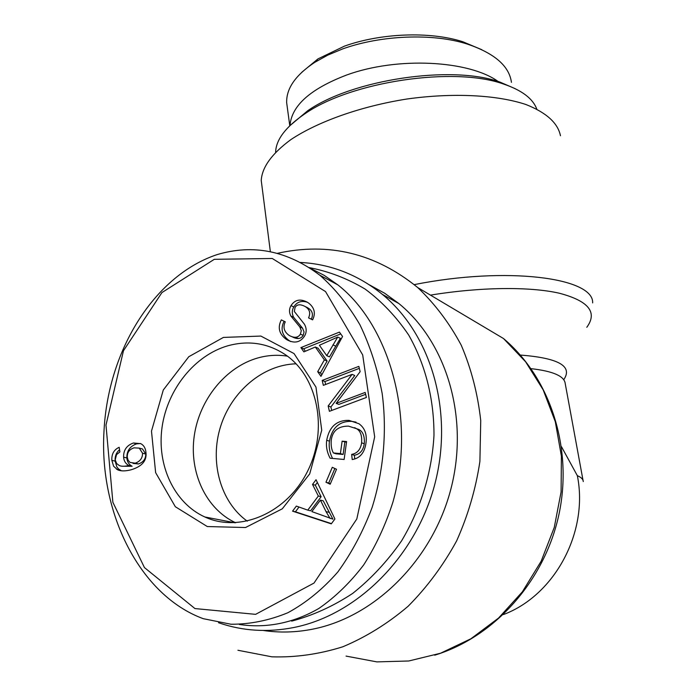 <?xml version="1.0" encoding="UTF-8"?>
<svg xmlns="http://www.w3.org/2000/svg" width="697" height="697" viewBox="0 0 697 697"><rect width="100%" height="100%" fill="white"/><g stroke="black" fill="none" stroke-linecap="round" stroke-linejoin="round"><path stroke-width="1.05" d="M261.941 186.012L261.236 180.471C262.011 167.236 271.891 153.61 290.867 139.609C318.076 121.531 360.889 106.301 406.778 99.035C452.719 92.579 496.734 94.827 525.86 104.489C546.352 112.592 557.888 123.012 560.466 135.749M237.93 650.266L271.908 656.827C295.511 657.567 319.139 654.222 342.793 646.79C366.047 637.032 387.82 623.527 408.093 606.285C427.104 587.135 443.275 565.345 456.622 540.916C468.036 515.405 475.79 488.911 479.902 461.431L480.738 420.596C477.767 393.84 471.268 368.713 461.248 345.215C449.408 323.094 434.902 303.875 417.721 287.556C375.578 253.333 328.757 241.929 277.249 253.359M561.503 446.742L577.351 475.685C581.228 477.323 583.197 479.292 583.258 481.575M503.4 614.571C554.864 595.343 588.73 531.863 577.351 475.685M515.1 88.632L499.897 82.072C451.787 64.638 352.177 79.528 307.621 110.806L289.612 125.922M275.62 152.059C276.125 139.478 285.875 126.732 304.859 113.82C350.826 81.566 454.096 66.128 503.704 84.102C521.844 90.261 532.856 98.565 536.751 109.02M481.784 49.687L462.817 41.742C429.753 31.095 380.614 33.142 344.44 46.141L317.937 58.914L301.792 72.279M498.172 81.523C469.064 60.369 397.447 56.431 346.697 74.997C310.426 88.841 291.529 105.691 289.996 125.547M286.667 102.424C286.319 88.388 295.659 75.041 314.687 62.39L327.747 55.133L342.776 48.868C381.076 35.12 432.942 33.003 467.173 44.033C494.461 53.233 509.219 65.997 511.441 82.351M287.269 107.164L286.694 102.929M247.261 521.173C220.269 501.823 209.466 461.719 220.583 426.494C231.604 391.235 263.17 364.662 296.086 363.817M309.12 267.587C328.871 271.386 347.559 278.565 365.193 289.124C381.878 301.548 396.384 316.856 408.695 335.057C425.266 364.104 434.126 398.771 433.978 435.486C431.913 472.383 420.727 508.88 401.594 540.837C387.523 561.129 371.222 578.649 352.699 593.4C333.262 606.233 312.918 615.477 291.677 621.123M218.527 622.717L219.468 623.04C243.122 631.073 267.892 632.571 293.777 627.518C357.613 614.867 416.37 555.988 435.05 483.317C453.825 410.62 430.763 333.968 382.383 294.387C357.883 274.644 330.5 263.997 300.241 262.438M369.558 284.934L384.7 293.271L398.893 303.561C446.516 342.445 469.29 417.425 451.046 488.405C432.898 559.369 375.413 616.801 312.744 629.147C296.007 632.458 279.541 632.902 263.353 630.48M235.612 522.741C205.868 508.967 189.026 472.331 194.245 435.93C199.394 399.494 225.723 366.979 257.899 357.936C267.761 355.191 277.598 354.599 287.408 356.15M142.554 453.242L139.243 448.119L134.085 447.831C129.337 449.373 127.072 452.51 127.29 457.241L128.109 460.229L129.999 462.407L135.192 463.174C140.106 461.458 142.563 458.147 142.554 453.242L145.769 454.052L142.467 448.946L140.167 448.354M133.022 463.418L138.424 463.949C143.329 462.25 145.778 458.948 145.769 454.052M121.505 470.806L118.629 469.064L116.887 466.981L115.144 461.126C114.813 456.239 116.286 452.458 119.57 449.774M128.849 465.5C125.652 463.758 123.9 460.978 123.604 457.162C123.43 450.096 126.697 445.374 133.406 442.996L140.768 443.658C143.791 445.261 145.516 448.127 145.926 452.275C147.023 460.708 141.996 466.572 130.844 469.865C125.129 471.259 120.72 471.233 117.593 469.787L113.602 466.215L111.851 460.342C111.52 454.008 113.96 449.661 119.178 447.3L119.901 451.917L116.547 454.601L115.205 459.811L116.617 463.522L119.074 465.396C121.06 466.511 124.319 466.546 128.849 465.5L132.108 466.267C128.91 464.533 127.168 461.762 126.863 457.955C126.688 450.915 129.947 446.211 136.638 443.841L140.472 443.519M122.533 466.249L132.108 466.267M311.847 511.589L332.922 519.152L323.225 500.821L320.428 500.124L311.847 511.589M330.143 518.516L326.022 511.598L328.801 512.26M326.022 511.598L320.428 500.124M312.517 484.432L316.046 479.719L334.917 518.995L331.267 523.856L292.566 511.154L296.347 506.092L307.769 510.143L318.337 496.02L312.517 484.432L315.332 485.19L317.37 482.463M318.337 496.02L321.134 496.734L315.332 485.19M307.769 510.143L310.601 510.805L321.134 496.734M292.566 511.154L295.441 511.807L299.004 507.033M331.441 523.63L295.441 511.807M342.122 441.184L346.592 441.558L344.126 459.48L330.125 458.208C327.006 452.353 325.856 446.368 326.701 440.26C329.298 426.73 336.712 420.099 348.962 420.361L358.946 423.732C364.836 427.941 367.18 434.423 365.969 443.17C364.557 452.797 359.974 458.26 352.22 459.558L351.663 454.392C357.3 453.364 360.61 449.513 361.612 442.83C362.152 435.451 360.393 430.702 356.315 428.603L348.491 426.137C338.263 426.059 332.513 430.79 331.232 440.321C330.857 445.679 331.58 449.896 333.419 452.963L340.406 453.581L342.122 441.184L346.505 442.229M340.406 453.581L343.133 454.453L344.832 442.09M333.419 452.963L336.154 453.825L343.133 454.453M355.906 428.35L354.573 427.67M351.663 454.392L354.355 455.254C359.974 454.235 363.276 450.393 364.27 443.745C364.81 436.383 363.05 431.652 358.981 429.561L358.58 429.308M354.756 458.931L354.355 455.254M332.556 458.426C329.681 452.789 328.644 447.038 329.454 441.166C332.033 427.688 339.43 421.075 351.645 421.345L356.036 422.129M290.684 341.547L288.819 340.363C281.902 335.126 280.333 328.757 284.106 321.256M299.762 326.876L290.823 315.968C289.028 312.378 289.089 308.928 291.006 305.617C294.875 299.693 300.311 298.551 307.29 302.193L308.998 303.343C314.565 307.943 315.767 313.45 312.604 319.862L308.544 317.867C310.592 313.537 309.843 310.008 306.297 307.299L305.059 306.471C300.128 303.927 296.783 304.301 295.014 307.612L294.361 311.507L304.38 324.157C306.724 328.261 306.767 332.242 304.519 336.102C300.32 342.419 294.543 343.691 287.181 339.909L286.005 339.134C279.053 333.863 277.493 327.451 281.318 319.897L285.273 321.822C282.816 327.041 283.967 331.467 288.715 335.1L289.421 335.571C294.483 338.263 298.15 337.775 300.416 334.124L301.296 330.666L299.762 326.876L302.533 328.148L293.611 317.266C291.825 313.694 291.886 310.252 293.794 306.95C296.896 301.923 301.435 300.355 307.403 302.254M308.544 317.867L311.289 319.174C313.328 314.852 312.578 311.341 309.041 308.64L305.199 306.532M312.622 319.827L311.289 319.174M290.823 315.968L293.611 317.266M292.487 336.973C297.427 339.474 300.999 338.942 303.195 335.37L304.066 331.92L302.533 328.148M326.762 355.688L337.714 337.078L340.389 338.333L329.481 356.873L326.762 355.688L319.409 345.268L337.714 337.078M300.895 347.603L339.422 332.103L342.558 336.485L320.968 376.363L317.701 371.684L324.384 359.879L315.34 347.019L303.875 351.872L300.895 347.603L303.674 348.805L340.728 333.924M305.373 351.236L303.674 348.805M315.34 347.019L318.085 348.23L327.111 361.055L324.384 359.879M317.701 371.684L320.446 372.817L327.111 361.055M321.822 374.786L320.446 372.817M322.197 380.423L358.85 366.369L360.14 371.684L336.128 403.363L365.176 392.437L366.395 397.456L329.411 411.317L328.165 405.968L352.107 374.367L323.347 385.354L322.197 380.423L324.941 381.529L359.33 368.356M325.63 384.483L324.941 381.529M352.107 374.367L354.764 375.5L330.901 406.987L328.165 405.968M331.711 410.455L330.901 406.987M336.128 403.363L338.838 404.399L365.637 394.328M325.952 482.237L332.277 467.312L336.52 469.273L330.186 484.223L325.952 482.237L328.723 483.004L334.865 468.515M330.378 483.779L328.723 483.004M214.31 259.31L272.274 258.491L325.543 291.581L362.693 354.93L374.672 436.845L356.812 518.977L314.016 583.058L255.607 614.345L194.951 608.568L144.436 567.567L112.87 502.276L105.988 425.074L123.465 350.748L161.939 292.566L214.31 259.31M223.406 337.418L188.782 356.716L163.29 390.006L151.484 431.138L155.631 472.636L175.33 506.728L207.288 526.54L245.536 527.524L282.302 508.81L309.695 473.899L321.735 430.188L315.959 387.07L294.021 353.553L260.878 336.067L223.406 337.418M298.499 338.542L295.084 337.339M309.738 267.988L324.131 275.324L337.836 284.864C390.268 325.865 416.283 419.847 392.925 502.067C385.607 524.902 375.866 545.838 363.712 564.875C350.364 582.431 335.44 596.946 318.93 608.411C293.42 623.17 265.94 628.563 239.298 624.442M217.203 254.579C156.119 274.688 108.253 347.916 104.01 430.946C98.869 513.489 140.175 595.526 203.219 618.675L230.995 624.242C250.162 624.312 269.129 620.469 287.896 612.724C306.157 602.783 322.842 589.165 337.932 571.862C351.793 552.704 363.189 531.227 372.128 507.425C383.594 470.702 387.149 431.269 382.156 393.404C377.443 368.669 370.037 345.808 359.948 324.819C348.552 305.277 335.231 288.793 320.001 275.367C287.573 250.781 253.307 243.854 217.203 254.579M227.91 345.764C248.576 340.127 267.709 343.09 285.308 354.642C317.658 376.371 328.557 429.413 307.638 471.12C287.094 513.044 239.873 533.283 204.84 516.974C174.058 503.034 156.651 465.073 162.07 427.191C167.419 389.283 194.69 355.296 227.91 345.764M434.701 655.189C494.87 636.823 544.749 580.636 558.95 514.412C573.1 448.206 550.421 378.114 503.478 338.515L525.625 361.804L543.181 389.867L555.309 421.737L561.407 456.213L561.085 491.943L554.263 527.437L541.168 561.216L522.341 591.849L498.573 618.047L470.919 638.757L440.556 653.228L408.782 660.983L376.868 661.889L346.052 656.095M592.659 302.907C593.888 277.641 506.876 266.149 414.236 284.62M430.458 295.127C480.32 286.964 529.833 286.476 559.351 293.228C588.625 300.947 597.773 312.308 586.796 327.294M563.734 379.717C573.039 366.221 558.576 358.005 520.337 355.061M531.062 368.661C553.148 371.161 564.544 376.18 565.25 383.733L583.032 480.355M135.192 463.174L138.424 463.949M111.851 460.342L115.144 461.126M116.443 469.142L119.727 469.9M133.406 442.996L136.638 443.841M123.604 457.162L126.863 457.955M361.612 442.83L364.27 443.745M348.962 420.361L351.645 421.345M326.701 440.26L329.454 441.166M287.181 339.909L289.996 341.138M305.059 306.471L307.813 307.813M291.006 305.617L293.794 306.95M300.416 334.124L303.195 335.37M332.922 344.893L335.623 346.113M270.366 251.73L261.236 180.471M503.478 338.515L417.721 287.556M307.621 110.806L304.859 113.82M499.897 82.072L503.704 84.102M467.173 44.033L462.817 41.742M314.687 62.39L317.937 58.914M289.786 125.748L286.624 102.442M382.383 294.387L398.893 303.561M139.243 448.119L142.467 448.946M120.877 470.536L117.593 469.787M358.981 429.561L356.315 428.603M288.819 340.363L286.005 339.134M309.041 308.64L306.297 307.299M337.836 284.864L320.028 275.315M234.889 522.767L204.84 516.974"/></g></svg>
